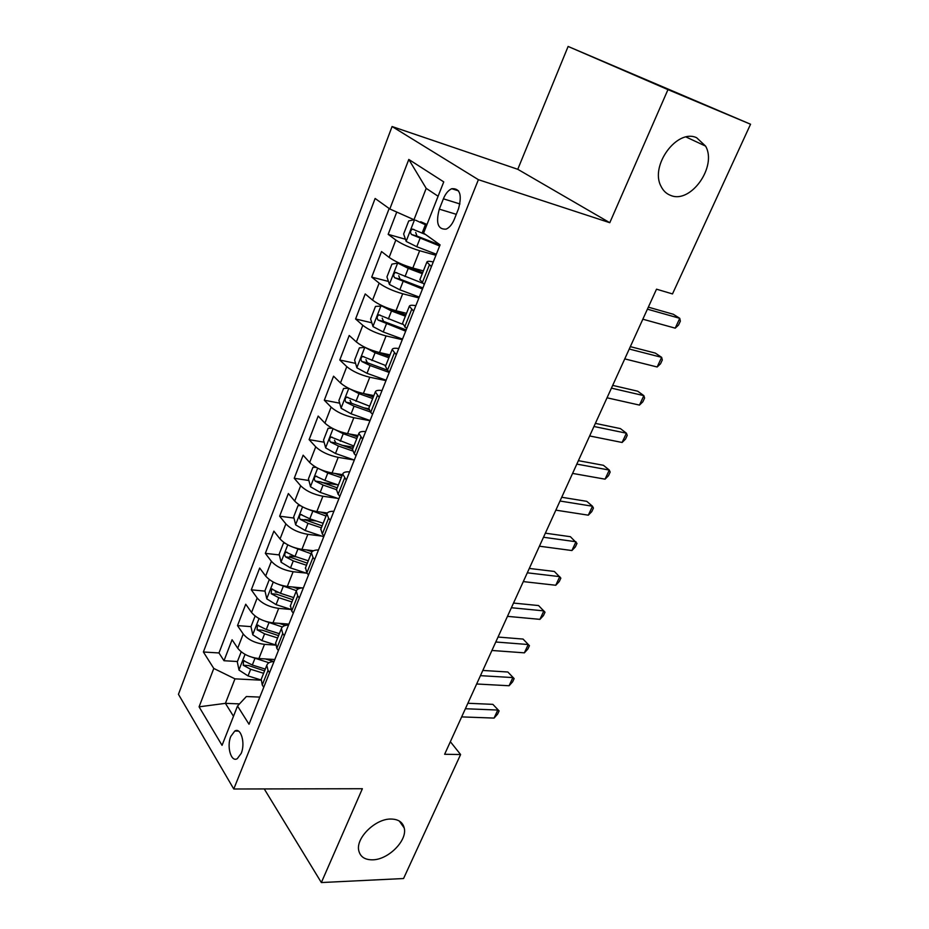 <?xml version="1.0" encoding="UTF-8"?>
<svg xmlns="http://www.w3.org/2000/svg" width="929" height="929" viewBox="0 0 929 929"><rect width="100%" height="100%" fill="white"/><g stroke="black" fill="none" stroke-linecap="round" stroke-linejoin="round"><path stroke-width="1.39" d="M390.9 819.041C398.309 819.146 402.756 822.142 404.231 828.029C407.529 840.455 388.31 859.789 372.599 859.824C364.865 859.894 360.255 856.817 358.757 850.581C355.633 838.051 375.421 818.658 390.9 819.041M696.669 137.747L705.587 146.108C717.385 166.5 690.723 204.032 670.773 195.45C666.453 193.871 663.19 190.793 660.983 186.218C649.731 165.745 677.125 128.307 696.669 137.747M241.192 753.407C245.616 743.246 240.878 727.012 234.793 731.03L230.822 736.372C226.467 746.417 231.089 762.674 237.278 758.656L241.192 753.407M392.073 126.53L178.449 694.311L233.771 789L478.389 179.692L392.073 126.53L517.767 169.299L609.784 222.705L667.963 89.625L568.118 46.45L517.767 169.299M568.118 46.45L750.551 124.231L667.963 89.625M396.753 212.056L388.171 234.352L405.45 239.252M423.369 270.896L412.824 268.051C403.07 265.16 395.173 261.606 389.123 257.403L381.54 251.55L371.705 277.097L388.45 281.441M406.53 313.328L395.998 310.739C386.278 308.056 378.475 304.515 372.575 300.113L365.213 293.947L355.586 318.972L371.821 322.804M390.029 354.89L379.52 352.555C369.835 350.059 362.113 346.529 356.364 341.953L349.223 335.485L339.782 359.999L355.575 363.378M387.277 370.148L389.425 371.937M373.864 395.603L363.367 393.513C353.717 391.214 346.087 387.695 340.478 382.945L333.557 376.187L324.302 400.213L339.677 403.174M363.506 407.75L368.674 408.737M358.013 435.515L347.551 433.657C337.935 431.544 330.387 428.037 324.918 423.125L318.194 416.076L309.125 439.638L324.116 442.204M341.663 445.2L353.368 447.209M342.487 474.638L332.036 473C322.456 471.073 315.001 467.566 309.659 462.491L303.133 455.187L294.238 478.284L308.881 480.49M321.701 482.43L337.866 484.868M327.356 513.005L316.835 511.577C307.29 509.812 299.916 506.317 294.714 501.091L288.362 493.531L279.641 516.187L293.959 518.068M304.933 519.508L316.417 521.006M313.526 550.734L301.925 549.387C292.414 547.796 285.122 544.313 280.047 538.948L273.881 531.144L265.334 553.359L279.35 554.938M289.778 556.099L296.305 556.843M302.169 587.918L287.305 586.478C277.829 585.038 270.618 581.566 265.659 576.061L259.679 568.037L251.294 589.834L265.02 591.123M275.251 592.075L277.922 592.33M288.919 624.114L272.963 622.86C263.534 621.571 256.392 618.11 251.562 612.478L245.744 604.222L237.51 625.612L251.004 626.634M750.551 124.231L672.491 293.924L656.513 289.186L444.631 754.278L460.598 754.534L450.356 741.702M443.388 198.818L439.312 209.141C435.62 223.018 437.896 229.684 446.164 229.126C449.473 227.628 452.191 224.342 454.316 219.279L458.496 208.804C462.224 194.869 459.983 188.169 451.749 188.715C448.335 190.248 445.537 193.615 443.388 198.818L459.948 203.974M259.841 697.098L246.371 696.529L237.522 706.028L249.018 724.237L440.067 244.873L423.589 233.109L443.748 181.887L408.795 159.451L389.82 208.979L375.119 198.469L203.393 651.995L213.786 668.45L234.967 678.855L225.422 703.346L233.481 716.294M237.522 706.028L222.054 745.348L199.085 706.83L213.786 668.45M275.39 645.098L264.498 644.354C255.08 643.158 247.985 639.709 243.224 633.996L237.51 625.612M274.81 659.52L258.901 658.545L264.498 644.354M290.707 609.424L278.677 608.39C269.213 607.043 262.048 603.583 257.17 597.997L251.294 589.834M306.21 573.1L293.123 571.73C283.635 570.232 276.389 566.748 271.384 561.302L265.334 553.359M321.748 536.068L307.859 534.349C298.325 532.689 291.009 529.205 285.877 523.898L279.641 516.187M337.715 498.374L322.874 496.237C313.317 494.402 305.908 490.907 300.659 485.751L294.238 478.284M354.158 459.983L338.202 457.358C328.611 455.349 321.12 451.842 315.732 446.837L309.125 439.638M369.986 420.698L353.833 417.702C344.206 415.518 336.635 412 331.107 407.146L324.302 400.213M385.976 380.6L369.788 377.232C360.127 374.851 352.463 371.333 346.796 366.653L339.782 359.999M402.28 339.677L386.069 335.926C376.373 333.36 368.616 329.83 362.809 325.324L355.586 318.972M418.921 297.919L402.687 293.773C392.955 290.998 385.117 287.456 379.148 283.136L371.705 277.097M435.91 255.278L419.653 250.725C409.898 247.741 401.955 244.188 395.835 240.065L388.171 234.352M389.158 208.502L218.977 652.959L223.994 660.728L237.441 661.518M258.901 658.545C249.495 657.407 242.434 653.958 237.719 648.198L232.076 639.733L223.994 660.728M424.263 284.529L419.896 279.641M431.404 266.6L426.875 262.071C427.177 261.119 429.303 261.072 433.262 261.932M413.649 311.145L409.317 306.28C409.689 305.153 411.861 304.967 415.82 305.699M402.512 323.431L406.658 328.703M396.277 354.75L392.143 349.548C392.572 348.27 394.779 347.945 398.75 348.549M379.264 397.438L375.328 391.899C375.815 390.494 378.045 390.029 382.028 390.505M368.825 408.272L370.694 412.43L372.564 414.253M362.612 439.22L358.861 433.39C359.407 431.834 361.671 431.242 365.643 431.602M352.509 449.381L354.239 453.793L356.039 455.698M346.296 480.142L342.731 474.011C343.324 472.327 345.611 471.618 349.606 471.862M338.353 485.031L324.895 480.409L315.709 476.147C314.083 477.506 313.921 479.143 315.21 481.071L323.071 485.054L336.519 489.664L338.11 494.309L339.875 496.272M330.329 520.228L328.599 518.219L326.927 513.818C327.577 512.007 329.888 511.171 333.883 511.31M320.865 529.1L322.317 534.001L324.024 536.033M314.676 559.502L313.003 557.435L311.447 552.825C312.144 550.897 314.478 549.945 318.473 549.98M305.513 567.77L306.849 572.891L308.498 574.981M299.335 597.986L297.71 595.849L296.27 591.053C297.013 589.009 299.37 587.952 303.365 587.883M290.463 605.662L291.683 611.003L293.285 613.163M284.309 635.703L282.73 633.508L281.394 628.527C282.172 626.367 284.564 625.205 288.559 625.043M275.716 642.822L276.819 648.361L278.375 650.579M269.573 672.677L268.04 670.424L266.797 665.269C267.633 663.004 270.037 661.738 274.032 661.483M261.246 679.25L262.245 684.998L263.755 687.263M438.093 196.24L426.202 188.366L413.974 219.732L389.82 208.979M264.254 788.93L321.353 882.55L403.558 878.532L460.598 754.534M321.353 882.55L362.368 788.721L233.771 789M609.784 222.705L478.389 179.692M239.508 703.892L225.422 703.346L199.085 706.83M260.944 680.167L234.967 678.855M385.489 366.305L387.498 370.183L394.326 353.043M218.977 652.959L203.393 651.995M426.202 188.366L408.795 159.451M647.408 309.171L679.773 318.333L675.209 328.158L642.833 319.204M648.326 307.151L673.293 314.257L679.773 318.333L680.353 321.155L678.53 325.069L675.209 328.158M414.102 219.767L408.714 220.939L403.639 233.992L406.217 241.47L416.761 246.719L436.34 254.232M420.709 221.717L426.992 224.47M415.658 220.231L426.643 225.341M425.61 234.549L412.406 229.08C410.304 230.659 410.003 232.471 411.535 234.514L439.626 245.976M439.998 245.059L416.982 236.071L415.704 232.447M629.247 349.037L661.645 357.351L657.163 366.99L624.764 358.884M630.338 346.645L655.328 353.101L661.645 357.351L662.307 359.964L660.519 363.796L657.163 366.99M611.433 388.136L643.855 395.638L639.466 405.09L607.032 397.798M612.687 385.384L637.7 391.202L643.855 395.638L644.598 398.042L642.845 401.804L639.466 405.09M593.968 426.492L626.413 433.193L622.105 442.471L589.648 435.956M595.384 423.38L620.409 428.606L626.413 433.193L627.226 435.399L625.507 439.103L622.105 442.471M576.828 464.105L609.285 470.062L605.058 479.167L572.589 473.407M578.395 460.668L603.432 465.301L609.285 470.062L610.167 472.071L608.483 475.706L605.058 479.167M401.63 264.126L397.786 263.081L391.922 264.126L386.952 276.9L389.448 284.471L399.83 289.79L419.246 297.094M403.279 264.8L422.672 272.638M397.786 263.081L408.249 268.365L422.265 273.695M422.416 283.113L395.44 272.406C393.431 273.939 393.164 275.716 394.651 277.736L422.474 289.024M422.904 287.92L400.085 279.164L398.762 275.75M382.713 306.024L375.479 306.419L370.613 318.937L373.017 326.602L383.247 331.978L402.512 339.085M389.216 308.66L405.868 314.966M381.192 305.641L391.492 310.994L405.392 316.174M402.408 324.209L378.835 314.838C376.907 316.336 376.663 318.078 378.103 320.075L405.671 331.177M406.17 329.923L383.538 321.376L382.191 318.148M364.958 347.341L359.372 347.864L354.599 360.127L356.922 367.861L367.001 373.307L386.127 380.216M364.923 347.33L375.084 352.741L388.879 357.781M377.406 352.033L389.414 356.422M385.779 365.596L362.565 356.399C360.719 357.862 360.498 359.581 361.904 361.555L370.056 365.515L389.216 372.471M387.59 370.265L367.327 362.728L365.956 359.674M348.433 388.217L343.579 388.473L338.911 400.492L341.152 408.296L351.081 413.8L370.056 420.535M349.827 388.903L359 393.652L372.692 398.553M363.529 393.548L373.284 397.043M369.649 406.205L346.622 397.124C344.856 398.553 344.659 400.236 346.018 402.199L354.077 406.17L370.172 411.895M368.732 409.608L351.429 403.244L350.07 400.364M560.001 501.021L592.481 506.235L588.324 515.177L555.844 510.149M561.72 497.259L586.768 501.335L592.481 506.235L593.434 508.07L591.773 511.635L588.324 515.177M332.199 428.234L328.111 428.269L323.524 440.056L325.684 447.929L335.485 453.48L354.309 460.041M335.09 429.651L343.242 433.738L356.829 438.511M349.223 433.959L357.479 436.862M353.844 446.013L331.014 437.036C329.319 438.418 329.133 440.091 330.457 442.03L338.423 446.001L352.37 450.879M352.648 449.044L335.857 442.959L334.498 440.241M543.5 537.252L575.98 541.758L571.904 550.537L539.424 546.206M545.358 533.176L570.406 536.707L576.99 543.419L575.365 546.914L571.904 550.537M316.232 467.392L312.945 467.287L308.451 478.841L310.53 486.784L320.191 492.382L338.876 498.768M320.668 469.586L327.798 473.035L341.28 477.68M334.928 473.453L341.988 475.892M337.25 487.83L320.598 481.884L315.21 481.071M527.3 572.81L559.781 576.642L555.774 585.258L523.294 581.6M529.298 568.432L554.346 571.451L560.861 578.117L559.258 581.554L555.774 585.258M300.531 505.736L298.07 505.55L293.669 516.884L295.677 524.885L305.2 530.529L323.745 536.741M306.512 508.697L326.033 516.071M320.726 512.1L326.799 514.155M323.164 523.282L309.81 518.788L300.706 514.503C299.15 515.827 298.999 517.441 300.253 519.346L308.022 523.341L321.364 527.823M322.142 525.86L305.629 520.054L300.253 519.346M511.391 607.729L543.86 610.887L539.935 619.353L507.466 616.357M513.516 603.06L538.565 605.557L545.009 612.199L543.442 615.579L539.935 619.353M283.484 543.07L285.075 543.256L283.484 543.07L279.164 554.183L281.104 562.242L290.498 567.933L307.29 573.46M292.635 547.018L311.087 553.73M306.663 549.945L312.074 551.733M308.277 560.802L295.016 556.413L285.993 552.105C284.506 553.394 284.367 554.996 285.586 556.889L293.262 560.884L306.512 565.25M307.336 563.171L290.951 557.481L285.586 556.889M495.784 641.997L528.229 644.529L524.374 652.843L491.917 650.474M498.037 637.05L523.062 639.071L529.437 645.69L527.893 648.999L524.374 652.843M523.062 639.071L529.437 645.69M480.444 675.662L512.878 677.578L509.092 685.753L476.647 683.988M482.813 670.448L507.838 672.004L514.143 678.576L512.622 681.84L509.092 685.753M507.838 672.004L514.143 678.576M269.898 579.986L269.178 579.87L264.939 590.774L266.809 598.88L276.076 604.616L290.661 609.319M278.99 584.562L296.421 590.658M292.751 587.012L298.348 588.835M293.669 597.591L280.512 593.317L271.57 588.986L271.21 593.701L278.793 597.695L291.938 601.957M292.809 599.751L276.552 594.2L271.21 593.701M269.178 579.87L269.816 579.928M255.115 616.043L250.981 626.669L252.781 634.832L261.932 640.604L275.367 644.865M265.601 621.35L282.37 626.982M279.014 623.336L285.517 625.414M279.339 633.683L266.286 629.525L257.426 625.171L257.089 629.816L264.591 633.822L277.643 637.968M278.561 635.645L262.431 630.222L257.089 629.816M465.383 708.734L497.793 710.046L494.065 718.082L461.655 716.898M467.868 703.265L492.869 704.356L499.105 710.906L497.619 714.099L494.065 718.082M492.869 704.356L499.105 710.906M241.203 651.833L237.29 661.901L239.032 670.111L248.043 675.917L260.991 679.947M252.433 657.395L268.992 662.749M265.462 658.951L273.614 661.506M265.288 669.089L252.316 665.036L243.549 660.67L243.247 665.257L250.667 669.263L263.615 673.304M264.579 670.877L248.566 665.559L243.247 665.257M272.963 622.86L278.677 608.39M287.305 586.478L293.123 571.73M301.925 549.387L307.859 534.349M316.835 511.577L322.874 496.237M332.036 473L338.202 457.358M347.551 433.657L353.833 417.702M363.367 393.513L369.788 377.232M379.52 352.555L386.069 335.926M395.998 310.739L402.687 293.773M412.824 268.051L419.653 250.725M389.123 257.403L395.835 240.065M237.719 648.198L243.224 633.996M251.562 612.478L257.17 597.997M265.659 576.061L271.384 561.302M280.047 538.948L285.877 523.898M294.714 501.091L300.659 485.751M309.659 462.491L315.732 446.837M324.918 423.125L331.107 407.146M340.478 382.945L346.796 366.653M356.364 341.953L362.809 325.324M372.575 300.113L379.148 283.136M422.207 282.95L429.337 265.044M404.672 327.043L411.64 309.52M370.694 412.43L377.371 395.638M354.239 453.793L360.777 437.35M338.11 494.309L344.52 478.203M322.317 534.001L328.599 518.219M306.849 572.891L313.003 557.435M291.683 611.003L297.71 595.849M276.819 648.361L282.73 633.508M262.245 684.998L268.04 670.424M456.29 214.32L439.312 209.141M414.497 219.883L406.159 241.285M420.013 238.439L416.761 246.719M425.354 224.841L422.08 233.191M416.982 236.071L411.535 234.514M397.635 263.104L389.379 284.286M403.012 281.673L399.83 289.79M408.249 268.365L405.032 276.54M400.085 279.164L394.651 277.736M381.041 305.664L372.959 326.404M386.371 324.024L383.247 331.978M391.492 310.994L388.345 318.995M383.538 321.376L378.103 320.075M364.783 347.353L356.864 367.663M370.056 365.515L367.001 373.307M375.084 352.741L371.995 360.58M367.327 362.728L361.904 361.555M348.781 388.392L341.094 408.11M354.077 406.17L351.081 413.8M359 393.652L355.981 401.328M351.429 403.244L346.018 402.199M333.07 428.675L325.638 447.732M338.423 446.001L335.485 453.48M343.242 433.738L340.281 441.263M335.857 442.959L330.457 442.03M317.66 468.17L310.483 486.587M323.071 485.054L320.191 492.382M327.798 473.035L324.895 480.409M302.564 506.874L295.619 524.676M308.022 523.341L305.2 530.529M312.655 511.554L309.81 518.788M287.769 544.824L281.057 562.033M293.262 560.884L290.498 567.933M297.814 549.318L295.016 556.413M273.254 582.042L266.762 598.682M278.793 597.695L276.076 604.616M283.252 586.362L280.512 593.317M259.017 618.551L252.734 634.635M264.591 633.822L261.932 640.604M268.969 622.697L266.286 629.525M245.047 654.364L238.985 669.902M250.667 669.263L248.043 675.917M254.952 658.347L252.316 665.036M404.231 828.029L399.296 821.015M705.587 146.108L686.09 137.004M238.532 731.123L234.793 731.03M419.803 279.873L426.875 262.071M402.408 323.698L409.317 306.28M385.372 366.595L392.143 349.548M368.697 408.597L375.328 391.899M352.37 449.741L358.861 433.39M336.368 490.036L342.731 474.011M320.691 529.518L326.927 513.818M305.339 568.211L311.447 552.825M290.278 606.138L296.27 591.053M275.518 643.309L281.394 628.527M261.049 679.773L266.797 665.269M458.566 190.875L451.749 188.715M414.206 229.602L412.406 229.08M397.055 272.836L395.44 272.406M380.309 315.198L378.835 314.838M363.947 356.701L362.565 356.399M347.934 397.38L346.622 397.124M332.245 437.245L331.014 437.036M316.882 476.333L315.709 476.147M301.809 514.654L300.706 514.503M287.049 552.221L285.993 552.105M272.557 589.079L271.57 588.986M258.355 625.24L257.426 625.171M244.432 660.716L243.549 660.67"/></g></svg>
